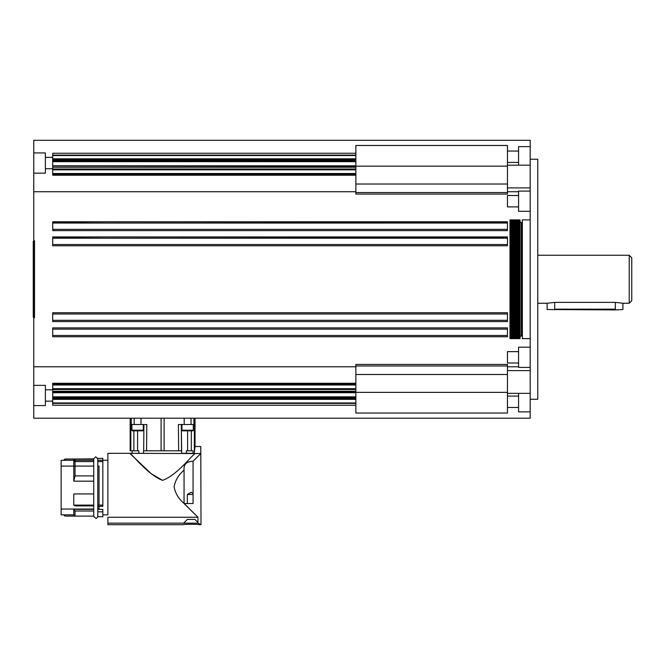 <?xml version="1.0" encoding="UTF-8"?>
<svg xmlns="http://www.w3.org/2000/svg" width="665" height="665" viewBox="0 0 665 665"><rect width="100%" height="100%" fill="white"/><g stroke="black" fill="none" stroke-linecap="round" stroke-linejoin="round"><path stroke-width="1" d="M97.772 511.826L102.826 511.826L97.772 511.826L97.772 516.738L102.826 516.738L102.826 514.843L107.88 514.843L107.88 453.322L107.88 460.271L102.826 460.271L102.826 458.393L97.772 458.393L97.772 458.817L95.752 456.797L93.732 458.817L95.752 456.797L97.772 458.817L97.772 516.298C97.132 517.935 96.458 518.609 95.752 518.318L93.732 516.331M100.93 458.376L97.772 458.376L97.772 506.314L102.826 506.314L102.826 461.577L97.772 461.577M63.665 514.843L64.929 516.106L93.732 516.106L93.732 509.033L61.138 509.033L61.138 514.843L73.773 514.843L75.037 516.106L75.037 511.011L93.732 511.011L75.037 511.011L75.037 516.106M64.929 516.106L64.929 514.843L64.929 516.106M93.732 458.842L75.037 459.025L73.773 460.271L73.773 481.169L75.037 475.916L93.732 475.916L93.732 459.008L64.929 459.008L63.665 460.271M61.138 514.843L61.138 460.271L73.773 460.288L75.037 459.025L64.929 459.025L63.665 460.288M64.929 459.008L64.929 460.271M184.055 503.538L197.971 517.254L185.111 504.494L197.971 517.254L107.88 517.254L197.971 517.254L184.147 503.538L185.111 504.494L185.111 503.538L184.055 503.538L193.066 503.538L193.066 461.219L200.788 453.538L193.066 461.219C186.516 461.477 183.507 464.444 184.055 470.13L184.055 470.163C178.602 474.777 175.286 480.33 174.097 486.797C175.286 493.272 178.602 498.817 184.055 503.438C178.602 498.817 175.286 493.272 174.097 486.797C175.286 480.33 178.602 474.777 184.055 470.163L184.055 470.13C183.507 464.444 186.516 461.477 193.066 461.219M162.509 480.33L151.254 473.738L129.758 453.322L195.227 453.538C191.869 455.151 176.799 475.492 162.601 480.33C147.705 475.034 130.822 452.599 129.758 453.322C130.822 452.599 147.705 475.034 162.601 480.33C176.799 475.492 191.869 455.151 195.227 453.538L200.788 453.538L195.227 453.538C191.869 455.151 176.799 475.492 162.601 480.33C147.705 475.034 130.822 452.599 129.758 453.322L107.88 453.322M199.043 523.679L201.005 524.693L197.971 523.147L197.971 517.254M355.866 366.772L33.757 366.772L33.757 418.21L130.174 418.21L130.141 450.795M200.788 453.538L200.788 446.506L195.028 446.506L195.028 418.21L530.188 418.21L530.188 146.633L518.567 146.633L518.567 165.169M195.028 418.21L195.028 446.506L195.028 418.21L130.174 418.21L130.174 450.795L130.174 418.21M195.028 446.506L194.305 453.322M200.788 446.506L201.005 524.693L199.043 524.693C199.525 524.153 182.767 524.153 183.257 524.693L107.88 524.693L107.88 517.254M129.758 453.322L111.437 453.322M197.971 523.147L107.88 523.147M197.971 522.449L194.936 519.423L187.355 519.423L183.631 523.147M187.821 524.286L194.479 524.286M107.88 509.348L107.88 460.271L107.88 509.348M102.826 514.843L102.826 509.348L102.826 514.843L107.88 514.843M97.772 509.348L102.826 509.348L97.772 509.348M97.772 460.288L102.826 460.271L102.826 505.092L102.826 461.577M107.88 460.271L102.826 460.271M102.826 506.314L102.826 458.376L97.772 458.376M61.138 460.271L61.138 466.082L93.732 466.082L93.732 460.837L93.732 514.269M97.772 516.738L97.772 514.269M93.732 505.092L73.773 505.092L75.037 505.907L93.732 505.907L93.732 509.348L73.773 509.348L73.773 514.843L73.773 509.348L75.037 511.011L73.773 509.348L93.732 509.348M93.732 460.837L93.732 460.288L73.773 460.288M73.773 466.082L73.773 461.577L93.732 461.577M75.037 466.082L75.037 461.577M75.037 459.008L75.037 475.916M73.773 481.169L93.732 481.169M73.773 505.092L73.773 493.945L93.732 493.945M102.826 511.826L102.826 516.738M97.772 505.092L102.826 505.092M61.138 466.082L61.138 509.033M97.772 509.033L99.035 509.033L99.035 506.314M99.035 505.092L99.035 466.082L97.772 466.082M143.524 453.322L143.549 450.795L143.524 453.322L132.136 453.322L132.136 450.795L138.827 450.795L138.844 453.322L138.827 450.795L130.174 450.795M193.066 450.795L186.375 450.795L193.066 450.795L193.066 453.322L181.678 453.322L181.653 450.795L181.678 453.322M186.375 450.795L186.358 453.322L186.375 450.795L187.613 450.795L187.613 430.837L192.667 430.837L190.531 430.837L190.531 430.205M184.055 470.13L184.055 503.463M194.355 450.795L194.363 424.519L180.456 424.519L181.296 424.519L181.653 450.795L144.513 450.795M144.746 424.519L146.799 424.519L146.566 450.795M180.689 450.795L181.528 450.795L181.296 424.519L181.528 450.795M143.906 424.519L143.673 450.795L143.906 424.519L143.274 424.519L143.906 424.519L143.673 450.795M134.671 430.205L134.671 430.837L132.535 430.837L137.589 430.837L137.589 450.795L138.827 450.795M132.535 430.837A0.632 0.632 0 0 1 131.903 430.205L131.903 424.519L130.839 424.519L130.847 450.795L132.136 450.795M180.456 424.519L178.403 424.519L178.636 450.795M184.695 430.205L184.695 430.837L182.559 430.837A0.632 0.632 0 0 1 181.927 430.205L181.927 424.519L181.296 424.519M182.559 430.837L187.613 430.837L187.613 450.795M181.927 430.205L193.299 430.205A0.632 0.632 0 0 1 192.667 430.837M131.903 424.519L143.274 424.519L143.274 430.205A0.632 0.632 0 0 1 142.643 430.837L140.506 430.837L140.506 430.205M137.589 450.795L137.589 430.837L142.643 430.837M52.701 399.357L355.866 399.357M355.866 405.259L52.701 405.259L52.701 399.69M45.378 389.79L52.701 389.79L52.701 396.839L112.069 396.839L52.701 396.839L52.701 399.324M52.701 392.217L355.866 392.217L355.866 399.324M52.701 389.79L52.701 384.644L355.866 384.644L355.866 392.217M355.866 374.495L507.453 374.495L507.453 364.445L355.866 364.445L355.866 383.281L52.701 383.281L52.701 384.644M52.701 335.468L52.701 327.887L507.453 327.887L507.453 335.842L507.453 329.15L52.701 329.15L52.701 335.468L507.453 335.468M52.701 320.314L52.701 312.733L507.453 312.733L507.453 320.68L507.453 313.996L52.701 313.996L52.701 320.314L507.453 320.314M52.701 238.203L112.069 238.203L52.701 237.829L52.701 244.521L52.701 238.203L507.453 237.829L507.453 245.784L52.701 245.784L52.701 244.521L507.453 244.521L507.453 238.203L112.069 238.203L507.453 238.203M52.701 223.041L112.069 223.041L52.701 222.675L52.701 229.359L52.701 223.041L507.453 222.675L507.453 230.622L52.701 230.622L52.701 229.359L507.453 229.359L507.453 223.041L112.069 223.041L507.453 223.041M355.866 159.159L52.701 159.159L355.866 159.159L355.866 145.477L507.453 145.477L507.453 162.426L518.567 162.426M52.701 159.193L52.701 160.938L355.866 160.938L355.866 194.064L507.453 194.064L507.453 184.022L355.866 184.022M52.701 159.159L52.701 155.544L355.866 155.544M355.866 165.934L52.701 165.934L52.701 160.938M52.701 165.934L355.866 166.3M33.757 366.772L33.757 140.307L530.188 140.307L530.188 146.633M33.757 191.736L355.866 191.736M355.866 169.018L52.701 169.018L52.701 166.3M52.701 169.018L52.701 169.841L355.866 169.841M355.866 155.111L52.701 155.111L52.701 153.249L355.866 153.249M52.701 155.111L52.701 155.544M507.453 335.842L507.453 336.731L52.701 336.731L52.701 335.842M507.453 320.68L507.453 321.577L52.701 321.577L52.701 320.68M52.701 237.829L52.701 236.94L507.453 236.94L507.453 237.829M52.701 222.675L52.701 221.778L507.453 221.778L507.453 222.675M33.757 317.787L34.514 317.787L34.514 240.73L33.757 240.73M33.757 405.575L45.378 405.575L45.378 385.368L33.757 385.368M33.757 173.149L45.378 173.149L45.378 152.933L33.757 152.933M33.757 241.362L33.25 241.362L33.25 317.155L33.757 317.155M355.866 173.873L52.701 173.873L52.701 169.841M52.701 173.873L52.701 175.228L355.866 175.228M507.453 244.521L112.069 244.521L507.453 244.521M507.453 229.359L112.069 229.359L507.453 229.359M530.188 399.258L537.769 399.258L537.769 159.251L530.188 159.251M530.188 165.169L507.453 165.169L507.453 184.022M507.453 374.495L507.453 393.348L530.188 393.348M530.188 191.096L518.567 191.096L518.567 211.312L530.188 211.312M518.567 393.348L518.567 411.876L530.188 411.876M530.188 347.205L518.567 347.205L518.567 367.413L530.188 367.413M52.701 402.965L355.866 402.965L355.866 413.031L507.453 413.031L507.453 407.454L518.567 407.454M518.567 396.091L507.453 396.091L507.453 393.348M507.453 165.169L507.453 162.426M507.453 191.736L518.567 191.736M507.453 366.772L518.567 366.772M530.188 338.626L522.357 338.626L522.357 219.891L530.188 219.891M629.223 255.252L631.75 257.779L631.75 300.73L629.223 303.257L629.223 255.252L537.769 255.252M615.325 309.907L547.112 309.533L547.112 303.257L554.693 302.375L615.325 302.375L622.906 303.232L622.906 309.533L615.325 309.907L615.325 302.375M615.325 309.167L554.693 309.167M355.866 159.193L355.866 160.938M355.866 402.965L355.866 399.69M355.866 383.281L355.866 384.644M184.695 430.837L190.531 430.837M189.068 430.205L189.068 430.837M186.15 430.205L186.15 430.837M134.671 430.837L140.506 430.837M139.052 430.205L139.052 430.837M136.134 430.205L136.134 430.837M519.165 219.891L520.047 219.891L520.047 338.626L519.165 338.626L519.165 219.891L509.98 219.891L509.98 338.626L510.412 338.626L510.412 219.891M519.165 338.626L518.293 338.626L518.293 219.891M518.293 338.626L517.42 338.626L517.42 219.891M517.42 338.626L516.539 338.626L516.539 219.891M516.539 338.626L515.666 338.626L515.666 219.891M515.666 338.626L514.793 338.626L514.793 219.891M514.793 338.626L513.92 338.626L513.92 219.891M513.92 338.626L513.039 338.626L513.039 219.891M513.039 338.626L512.166 338.626L512.166 219.891M512.166 338.626L511.294 338.626L511.294 219.891M134.18 418.21L134.18 424.519M140.997 424.519L140.997 418.21M193.066 493.397L191.146 492.283L187.355 494.469L193.066 494.469M187.355 494.469L187.355 503.538M518.567 195.518L507.453 195.518L507.453 206.89L518.567 206.89M507.453 396.091L507.453 407.454M518.567 351.627L507.453 351.627L507.453 362.99L518.567 362.99M520.047 336.099L521.343 336.099L521.343 222.409L520.047 222.409M193.922 418.21L193.922 424.519M191.321 450.795L191.329 430.837M133.873 430.837L133.873 450.795M164.114 418.21L164.114 450.795M161.088 450.795L161.088 418.21M131.279 418.21L131.279 424.519M143.274 430.205L131.903 430.205M52.701 392.574L355.866 392.574M52.701 161.67L355.866 161.67M52.701 167.264L355.866 167.264M52.701 389.499L355.866 389.499M112.069 396.839L355.866 396.839L112.069 396.839M52.701 403.397L355.866 403.397M355.866 391.253L52.701 391.253M52.701 244.521L112.069 244.521L52.701 244.521M52.701 229.359L112.069 229.359L52.701 229.359M52.701 313.996L507.453 313.996L52.701 313.996M52.701 329.15L507.453 329.15L52.701 329.15M52.701 384.212L355.866 384.212M52.701 398.501L355.866 398.501M52.701 388.676L355.866 388.676M52.701 174.305L355.866 174.305M52.701 160.016L355.866 160.016M554.693 309.907L554.693 302.375M507.453 166.15L355.866 166.15L507.453 166.15M507.453 192.542L355.866 192.542M507.453 365.974L355.866 365.974M507.453 392.358L355.866 392.358M95.752 518.318L93.732 516.298L93.732 458.817M193.299 430.205L193.299 424.519M52.701 392.724L355.866 392.724M52.701 385.01L355.866 385.01M52.701 158.819L355.866 158.819M52.701 165.793L355.866 165.793M52.701 173.499L355.866 173.499M52.701 397.579L355.866 397.579M530.188 370.604L507.453 370.604M507.453 187.904L530.188 187.904M522.357 224.936L521.343 224.936M629.223 303.257L622.814 303.257M547.212 303.257L537.769 303.257M522.357 333.572L521.343 333.572M511.294 338.626L510.412 338.626M191.021 418.21L191.021 424.519M184.205 418.21L184.205 424.519M45.378 157.356L52.701 157.356M52.701 168.727L45.378 168.727M52.701 401.153L45.378 401.153M518.567 151.055L507.453 151.055"/></g></svg>
